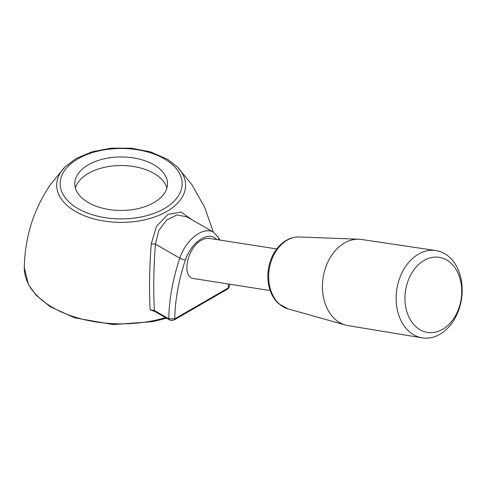 <?xml version="1.0" encoding="UTF-8"?>
<svg xmlns="http://www.w3.org/2000/svg" width="486" height="486" viewBox="0 0 486 486"><rect width="100%" height="100%" fill="white"/><g stroke="black" fill="none" stroke-linecap="round" stroke-linejoin="round"><path stroke-width="0.73" d="M88.397 164.784A46.328 26.748 0 0 0 74.826 183.702A46.328 26.748 0 0 0 121.16 210.45A46.328 26.748 0 0 0 167.488 183.702A46.328 26.748 0 0 0 138.887 158.989A46.328 26.748 0 0 0 88.397 164.784M166.886 187.997A46.328 26.748 0 0 0 135.381 166.838A46.328 26.748 0 0 0 88.397 173.387A46.328 26.748 0 0 0 75.427 187.997M276.734 248.96L208.713 238.292L204.977 238.693L201.569 240.175C187.043 247.696 181.096 277.585 193.932 278.587L270.198 290.567M406.478 310.396A38.005 28.127 98.9 0 0 454.75 316.969A38.005 28.127 98.9 0 0 438.828 257.27A38.005 28.127 98.9 0 0 406.478 310.396M435.821 250.533L361.566 239.477A43.594 32.258 98.9 0 0 358.941 239.234A43.594 32.258 98.9 0 0 324.168 300.366A43.594 32.258 98.9 0 0 345.461 325.031A43.594 32.258 98.9 0 0 348.037 325.602L422.109 337.843A44.19 32.702 98.9 0 0 461.463 299.291A44.19 32.702 98.9 0 0 435.821 250.533A44.19 32.702 98.9 0 0 404.376 268.369A44.19 32.702 98.9 0 0 397.906 312.261A44.19 32.702 98.9 0 0 422.109 337.843M219.751 240.011L218.439 237.466L213.336 232.108L186.867 216.823L176.983 214.952L166.862 219.885L158.813 230.407L155.411 244.118C153.6 267.792 153.26 289.917 154.39 310.493A2.108 1.215 120 0 0 154.827 311.483L150.125 309.758C149.068 289.468 149.451 267.464 151.261 243.753L156.522 226.312L168.004 214.381L181.078 212.054L192.177 219.891M213.336 232.108A29.482 17.022 120 0 0 179.765 258.175L155.411 244.118L151.261 243.753M150.125 309.758L154.39 310.493L168.818 318.822L174.778 318.846L228.365 287.906L229.599 286.157L229.562 284.189M216.598 239.513A25.272 14.592 120 0 0 200.426 239.428A25.272 14.592 120 0 0 185.433 259.822A155.763 89.928 120 0 0 174.778 318.846A2.108 1.215 60 0 1 174.34 319.812L171.941 320.45L169.979 320.146L154.827 311.483M229.599 286.157L227.928 288.872A2.108 1.215 60 0 0 228.365 287.906A155.763 89.928 120 0 0 228.262 283.982M270.167 288.216A36.529 27.034 98.9 0 0 288.016 308.883L279.055 304.017C274.383 299.898 271.121 294.437 269.287 287.621C267.701 281.57 267.422 275.289 268.454 268.782C270.04 259.415 273.825 251.633 279.796 245.43C285.555 239.683 292.062 236.864 299.309 236.986A36.529 27.034 98.9 0 0 270.167 288.216M78.027 158.8A60.993 35.217 0 0 0 105.371 217.716A60.993 35.217 0 0 0 180.075 174.589A60.993 35.217 0 0 0 78.027 158.8M165.513 317.65A96.86 55.92 180 0 1 24.3 267.488A96.86 55.92 180 0 1 24.3 267.464M213.348 232.114L204.673 207.291L191.855 184.595L177.293 166.898A64.45 37.209 180 0 1 166.734 211.489A64.45 37.209 180 0 1 82.189 214.818A64.45 37.209 180 0 1 65.009 166.911M218.439 237.466A4.21 3.238 151.7 0 1 218.542 239.823M169.256 319.812A2.108 1.215 120 0 1 168.818 318.822A159.973 92.364 120 0 1 179.765 258.175A4.21 1.154 18.4 0 0 185.433 259.822M288.016 308.883L345.461 325.031M299.309 236.986L358.941 239.234M166.479 318.209L153.054 321.623L113.141 324.575L74.613 317.82L50.101 306.648L35.976 295.099L28.395 284.383L24.3 267.47C24.926 237.004 33.649 209.381 50.459 184.595L65.021 166.898L75.925 158.594L92.279 151.723L111.324 148.157L131.287 148.187L150.308 151.802L167.737 159.39L177.293 166.898M227.928 288.872L174.34 319.812"/></g></svg>
